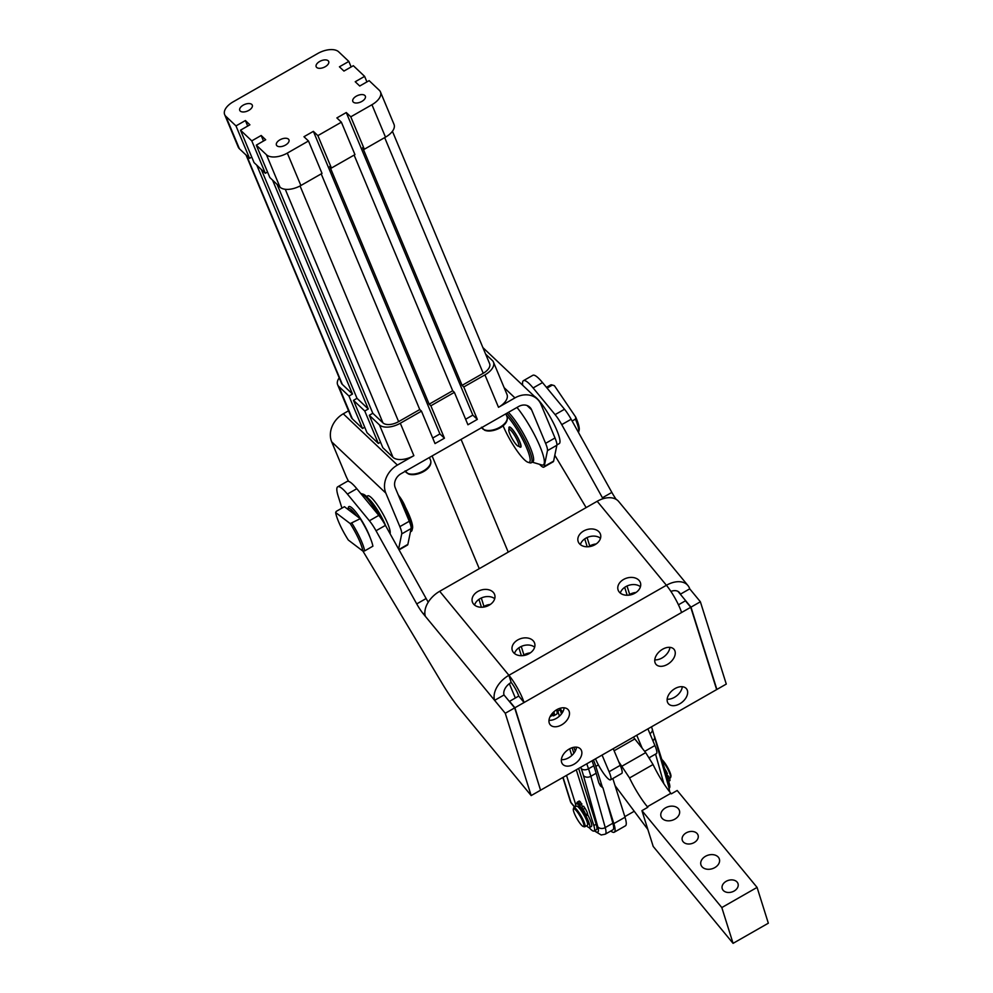 <?xml version="1.0" encoding="UTF-8"?>
<svg xmlns="http://www.w3.org/2000/svg" width="993" height="993" viewBox="0 0 993 993"><rect width="100%" height="100%" fill="white"/><g stroke="black" fill="none" stroke-linecap="round" stroke-linejoin="round"><path stroke-width="1.49" d="M714.811 867.609A9.657 7.088 162.5 0 1 700.946 864.853A9.657 7.088 162.5 0 1 705.489 856.301A9.657 7.088 162.5 0 1 719.366 859.057A9.657 7.088 162.5 0 1 714.811 867.609M674.868 819.138A9.657 7.088 162.5 0 1 661.003 816.395A9.657 7.088 162.5 0 1 665.558 807.843A9.657 7.088 162.5 0 1 679.423 810.586A9.657 7.088 162.5 0 1 674.868 819.138M734.125 891.031A8.279 6.07 162.5 0 1 722.234 888.661A8.279 6.07 162.5 0 1 726.131 881.337A8.279 6.07 162.5 0 1 738.022 883.696A8.279 6.07 162.5 0 1 734.125 891.031M694.181 842.56A8.279 6.07 162.5 0 1 682.29 840.202A8.279 6.07 162.5 0 1 686.188 832.879A8.279 6.07 162.5 0 1 698.079 835.237A8.279 6.07 162.5 0 1 694.181 842.56M552.691 712.949A15.454 2.991 60.3 0 1 552.803 714.215A15.454 2.991 60.3 0 1 551.971 715.382L553.163 715.754A16.558 3.202 -119.7 0 0 553.871 715.717A16.558 3.202 -119.7 0 0 554.33 714.563A16.558 3.202 -119.7 0 0 553.871 711.795M556.577 709.809A16.558 3.202 60.3 0 1 557.147 712.949A16.558 3.202 60.3 0 1 556.688 714.104L553.871 715.717M668.661 781.317L669.878 780.622A4.965 0.956 -119.7 0 0 670.014 780.312A4.965 0.956 -119.7 0 0 669.481 778.313L668.661 776.327L667.333 777.097M578.993 801.252A4.965 0.956 60.3 0 1 579.105 801.09A4.965 0.956 60.3 0 1 579.304 801.078A4.965 0.956 60.3 0 1 580.644 802.294L582.469 806.85M575.766 806.527A13.703 2.656 60.3 0 1 575.89 803.747A13.703 2.656 60.3 0 1 577.367 804.206L577.132 802.952A4.965 0.956 60.3 0 1 577.218 802.17A4.965 0.956 60.3 0 1 577.417 802.158A4.965 0.956 60.3 0 1 578.77 803.374L580.024 804.938L580.768 808.873A10.489 2.023 -119.7 0 0 577.429 806.217L577.305 806.291M587.707 824.5L587.831 824.426A10.489 2.023 -119.7 0 0 587.124 819.908A10.489 2.023 -119.7 0 0 582.481 811.219L581.724 807.284L583.599 806.204L584.939 808.215A4.965 0.956 60.3 0 1 586.627 811.169A4.965 0.956 60.3 0 1 587.533 813.627L587.769 814.881A13.703 2.656 60.3 0 1 591.369 826.474L589.494 827.554A13.703 2.656 60.3 0 1 588.017 827.095A13.703 2.656 60.3 0 1 586.578 825.779M581.724 807.284L583.065 809.295A4.965 0.956 60.3 0 1 584.74 812.249A4.965 0.956 60.3 0 1 585.647 814.707L585.895 815.961A13.703 2.656 60.3 0 1 589.494 827.554M578.187 803.92L579.862 806.527L578.187 803.92M582.618 810.027L584.294 812.634L582.618 810.027M362.867 551.09L348.32 540.043A26.215 5.064 60.3 0 1 339.879 524.689A26.215 5.064 60.3 0 1 335.659 512.549L336.205 511.395L344.434 506.703L347.885 509.322A20.692 3.997 60.3 0 1 347.91 509.223A20.692 3.997 60.3 0 1 348.295 508.54A20.692 3.997 60.3 0 1 356.785 516.075L360.236 518.694L350.206 523.596A26.215 5.064 60.3 0 1 358.647 538.938A26.215 5.064 60.3 0 1 362.867 551.09L364.667 550.892A27.593 5.337 -119.7 0 0 360.322 538.64A27.593 5.337 -119.7 0 0 352.006 523.398M364.667 550.892L372.896 546.187A27.593 5.337 -119.7 0 0 368.54 533.936A27.593 5.337 -119.7 0 0 360.236 518.694M405.355 507.088A9.657 1.862 -119.7 0 0 404.436 504.891A9.657 1.862 -119.7 0 0 399.049 496.041M518.197 446.18L519.997 446.713A11.035 2.135 -119.7 0 0 520.469 446.689A11.035 2.135 -119.7 0 0 520.766 445.621A11.035 2.135 -119.7 0 0 515.777 434.264A11.035 2.135 -119.7 0 0 509.521 427.524A11.035 2.135 -119.7 0 0 509.26 427.921L508.801 429.733A9.657 1.862 60.3 0 1 514.014 434.5A9.657 1.862 60.3 0 1 518.867 445.224A9.657 1.862 60.3 0 1 518.197 446.18A9.657 1.862 60.3 0 1 512.636 439.452A9.657 1.862 60.3 0 1 508.764 430.329A9.657 1.862 60.3 0 1 508.801 429.733M509.521 427.524L510.005 427.238A11.035 2.135 60.3 0 1 510.154 427.189M547.069 388.102L552.356 385.073L554.454 385.756L575.717 417.11L575.456 419.133A27.593 5.337 60.3 0 1 578.795 430.18A27.593 5.337 60.3 0 1 578.696 431.868A27.593 5.337 60.3 0 1 578.472 432.427M578.696 431.868L579.155 430.043A26.215 5.064 -119.7 0 0 579.254 428.442A26.215 5.064 -119.7 0 0 575.717 417.11M575.456 419.133L572.129 421.032M546.448 387.344L550.668 384.936A27.593 5.337 60.3 0 1 551.847 384.887A27.593 5.337 60.3 0 1 552.356 385.073M534.234 396.195A27.593 5.337 60.3 0 1 537.635 399.149A27.593 5.337 60.3 0 1 554.404 424.954A27.593 5.337 60.3 0 1 559.245 443.598L556.912 444.938M347.91 509.223L348.369 507.398A22.082 4.27 60.3 0 1 348.779 506.678A22.082 4.27 60.3 0 1 355.333 511.457A22.082 4.27 60.3 0 1 370.041 537.362M360.831 493.608A27.593 5.337 60.3 0 1 361.44 493.695A27.593 5.337 60.3 0 1 378.705 515.28M506.43 415.335A28.971 5.598 60.3 0 1 523.683 441.463A28.971 5.598 60.3 0 1 529.703 461.968A28.971 5.598 60.3 0 1 528.127 462.316L529.927 462.85A30.361 5.871 -119.7 0 0 531.23 462.788L532.807 461.894A30.361 5.871 -119.7 0 0 533.167 461.571A30.361 5.871 -119.7 0 0 526.662 439.725A30.361 5.871 -119.7 0 0 508.404 412.343M516.981 407.44A38.156 7.385 60.3 0 1 537.561 441.029A38.156 7.385 60.3 0 1 543.779 464.476A38.156 7.385 60.3 0 1 541.694 464.935L532.298 462.179M399.049 549.874L407.465 545.07A16.558 3.202 -119.7 0 0 407.862 544.387L411.114 528.549A16.558 3.202 -119.7 0 0 410.817 525.731A16.558 3.202 -119.7 0 0 409.265 521.263L399.856 526.638A16.558 3.202 60.3 0 1 401.42 531.106A16.558 3.202 60.3 0 1 401.706 533.924L398.603 549.067M555.013 437.975L545.604 443.337A16.558 3.202 60.3 0 1 547.168 447.818A16.558 3.202 60.3 0 1 547.466 450.636L544.214 466.474A16.558 3.202 60.3 0 1 543.804 467.157L553.213 461.782A16.558 3.202 -119.7 0 0 553.622 461.1L556.862 445.261A16.558 3.202 -119.7 0 0 556.577 442.444A16.558 3.202 -119.7 0 0 555.013 437.975L540.986 404.436A22.082 18.246 -46.6 0 0 537.362 399.149L483.206 347.898A22.082 18.246 -46.6 0 0 482.908 347.612M348.593 481.382A16.558 3.202 60.3 0 1 348.307 480.835A16.558 3.202 60.3 0 1 345.713 475.386L331.687 441.848A22.082 18.246 133.4 0 1 343.268 413.808L348.531 410.804M543.804 467.157A16.558 3.202 60.3 0 1 543.196 467.206A16.558 3.202 60.3 0 1 541.011 465.742L539.472 464.29M519.054 446.428A11.618 2.247 -119.7 0 0 521.027 446.776A11.618 2.247 -119.7 0 0 518.743 439.402A11.618 2.247 -119.7 0 0 509.732 427.002A11.618 2.247 -119.7 0 0 509.012 428.877M531.23 462.788A30.361 5.871 -119.7 0 0 531.59 462.477A30.361 5.871 -119.7 0 0 525.086 440.631A30.361 5.871 -119.7 0 0 506.827 413.249M528.127 462.316A28.971 5.598 60.3 0 1 503.091 425.761M400.812 501.055A30.361 5.871 60.3 0 1 410.568 521.635A30.361 5.871 60.3 0 1 412.045 530.212A30.361 5.871 60.3 0 1 411.338 531.305L410.444 531.814M412.045 530.212L412.505 528.388A28.971 5.598 -119.7 0 0 411.102 520.208A28.971 5.598 -119.7 0 0 398.094 494.551M385.756 525.967A22.082 4.27 -119.7 0 0 368.552 498.61M390.038 533.663A22.082 4.27 -119.7 0 0 389.045 527.159A22.082 4.27 -119.7 0 0 377.911 505.785A22.082 4.27 -119.7 0 0 367.695 495.855L366.541 496.512M509.794 701.989L509.583 701.306L518.743 696.068A11.035 2.135 -119.7 0 0 511.172 682.452A11.035 7.199 140.5 0 0 504.022 694.976L514.672 707.897L505.263 713.272L531.168 795.579L459.833 709.052A55.198 10.675 60.3 0 1 451.157 697.446A55.198 10.675 60.3 0 1 442.22 683.532L362.917 551.078M616.219 499.405A16.558 3.202 60.3 0 1 615.163 497.878A16.558 3.202 60.3 0 1 611.849 492.404L602.441 497.778A16.558 3.202 -119.7 0 0 602.987 498.734M378.792 515.392L369.384 520.766A16.558 3.202 60.3 0 1 372.698 525.285A16.558 3.202 60.3 0 1 376.024 530.759L385.433 525.384A16.558 3.202 -119.7 0 0 382.106 519.91A16.558 3.202 -119.7 0 0 378.792 515.392L356.81 488.705A33.117 6.405 -119.7 0 0 347.488 481.295A33.117 6.405 -119.7 0 0 347.128 481.431L337.732 486.806A33.117 6.405 60.3 0 1 338.079 486.669A33.117 6.405 60.3 0 1 347.401 494.08L356.81 488.705M564.508 409.253L555.099 414.627A16.558 3.202 60.3 0 1 558.414 419.158A16.558 3.202 60.3 0 1 561.74 424.632L571.136 419.257A16.558 3.202 -119.7 0 0 567.822 413.783A16.558 3.202 -119.7 0 0 564.508 409.253L542.513 382.578A33.117 6.405 -119.7 0 0 533.204 375.168A33.117 6.405 -119.7 0 0 532.844 375.304L523.435 380.679A33.117 6.405 60.3 0 1 523.795 380.542A33.117 6.405 60.3 0 1 533.117 387.953L542.513 382.578M428.256 602.155A16.558 3.202 60.3 0 1 426.134 598.531L416.725 603.905A16.558 3.202 -119.7 0 0 420.051 609.379A16.558 3.202 -119.7 0 0 423.366 613.91L424.855 613.053M561.616 762.351A11.73 7.646 -39.5 0 1 567.946 749.827A11.73 7.646 -39.5 0 1 580.657 749.181A11.73 7.646 -39.5 0 1 581.6 750.931A11.73 7.646 -39.5 0 1 575.27 763.443A11.73 7.646 -39.5 0 1 562.559 764.101A11.73 7.646 -39.5 0 1 561.616 762.351M667.408 701.89A11.73 7.646 -39.5 0 1 673.738 689.378A11.73 7.646 -39.5 0 1 686.448 688.732A11.73 7.646 -39.5 0 1 687.379 690.483A11.73 7.646 -39.5 0 1 681.049 702.994A11.73 7.646 -39.5 0 1 668.339 703.64A11.73 7.646 -39.5 0 1 667.408 701.89M549.228 722.978A11.73 7.646 -39.5 0 1 555.559 710.467A11.73 7.646 -39.5 0 1 568.269 709.809A11.73 7.646 -39.5 0 1 569.212 711.559A11.73 7.646 -39.5 0 1 562.882 724.083A11.73 7.646 -39.5 0 1 550.172 724.729A11.73 7.646 -39.5 0 1 549.228 722.978M655.02 662.53A11.73 7.646 -39.5 0 1 661.35 650.018A11.73 7.646 -39.5 0 1 674.061 649.36A11.73 7.646 -39.5 0 1 674.992 651.11A11.73 7.646 -39.5 0 1 668.661 663.622A11.73 7.646 -39.5 0 1 655.951 664.28A11.73 7.646 -39.5 0 1 655.02 662.53M639.231 580.62A11.73 8.602 162.5 0 1 640.435 582.804A11.73 8.602 162.5 0 1 633.41 593.938A11.73 8.602 162.5 0 1 619.247 592.039A11.73 8.602 162.5 0 1 618.056 589.842A11.73 8.602 162.5 0 1 625.081 578.708A11.73 8.602 162.5 0 1 639.231 580.62M533.452 641.068A11.73 8.602 162.5 0 1 534.644 643.265A11.73 8.602 162.5 0 1 527.618 654.399A11.73 8.602 162.5 0 1 513.468 652.488A11.73 8.602 162.5 0 1 512.264 650.303A11.73 8.602 162.5 0 1 519.289 639.169A11.73 8.602 162.5 0 1 533.452 641.068M599.288 532.161A11.73 8.602 162.5 0 1 600.492 534.346A11.73 8.602 162.5 0 1 593.466 545.48A11.73 8.602 162.5 0 1 579.316 543.581A11.73 8.602 162.5 0 1 578.112 541.384A11.73 8.602 162.5 0 1 585.138 530.25A11.73 8.602 162.5 0 1 599.288 532.161M493.509 592.61A11.73 8.602 162.5 0 1 494.7 594.807A11.73 8.602 162.5 0 1 487.675 605.941A11.73 8.602 162.5 0 1 473.524 604.029A11.73 8.602 162.5 0 1 472.333 601.845A11.73 8.602 162.5 0 1 479.358 590.711A11.73 8.602 162.5 0 1 493.509 592.61M588.415 546.746L589.743 545.989A11.73 8.602 162.5 0 1 596.148 543.978M628.346 595.217L629.686 594.447A11.73 8.602 162.5 0 1 636.079 592.449M662.12 760.514A11.035 2.135 60.3 0 1 669.642 773.125A11.035 2.135 60.3 0 1 670.647 777.494A11.035 2.135 60.3 0 1 670.387 777.891L669.505 778.388M670.647 777.494L670.92 776.402A10.215 1.974 -119.7 0 0 669.99 772.355A10.215 1.974 -119.7 0 0 661.797 759.496M666.775 773.919A11.035 2.135 60.3 0 1 667.06 774.602A11.035 2.135 60.3 0 1 667.346 775.347M574.252 813.155A10.215 1.974 60.3 0 1 573.333 809.109A10.215 1.974 60.3 0 1 577.355 812.013A10.215 1.974 60.3 0 1 583.015 822.067A10.215 1.974 60.3 0 1 583.263 826.499A10.215 1.974 60.3 0 1 574.252 813.155M583.263 826.499L584.343 826.809A11.035 2.135 -119.7 0 0 584.815 826.784A11.035 2.135 -119.7 0 0 584.07 822.03A11.035 2.135 -119.7 0 0 578.522 811.926A11.035 2.135 -119.7 0 0 573.867 807.619A11.035 2.135 -119.7 0 0 573.606 808.017L573.333 809.109M573.867 807.619L576.449 806.142A11.035 2.135 60.3 0 1 581.104 810.449A11.035 2.135 60.3 0 1 586.664 820.553A11.035 2.135 60.3 0 1 587.397 825.307L584.815 826.784M666.663 773.981A10.489 2.023 60.3 0 1 666.824 774.366A10.489 2.023 60.3 0 1 667.135 775.198M594.348 830.88L601.212 834.976L605.258 834.182L612.892 829.813A27.593 5.337 -119.7 0 0 612.88 823.222L605.991 798.657L613.848 823.619A30.361 5.871 60.3 0 1 614.27 832.208L625.429 825.828A30.361 5.871 -119.7 0 0 625.019 817.239L612.83 778.524M614.27 832.208A30.361 5.871 60.3 0 1 610.769 831.029M669.071 788.181L669.319 788.032A19.314 3.736 -119.7 0 0 669.059 782.571L654.809 737.29M578.634 768.458L596.185 824.215A19.314 3.736 60.3 0 1 596.445 829.676L594.099 831.017A19.314 3.736 60.3 0 1 589.172 827.628M576.288 769.798L593.826 825.555A19.314 3.736 60.3 0 1 594.099 831.017M490.356 604.439A11.73 8.602 -17.5 0 0 483.963 606.438L482.623 607.207M530.299 652.898A11.73 8.602 -17.5 0 0 523.907 654.896L522.566 655.665M319.659 61.479A6.79 3.587 157.3 0 1 328.683 61.479A6.79 3.587 157.3 0 1 325.207 66.73A6.79 3.587 157.3 0 1 316.171 66.717A6.79 3.587 157.3 0 1 319.659 61.479M279.914 139.839A6.79 3.587 157.3 0 1 288.951 139.839A6.79 3.587 157.3 0 1 285.463 145.09A6.79 3.587 157.3 0 1 276.426 145.077A6.79 3.587 157.3 0 1 279.914 139.839M243.248 105.134A6.79 3.587 157.3 0 1 252.284 105.146A6.79 3.587 157.3 0 1 248.796 110.384A6.79 3.587 157.3 0 1 239.772 110.384A6.79 3.587 157.3 0 1 243.248 105.134M356.313 96.172A6.79 3.587 157.3 0 1 365.35 96.184A6.79 3.587 157.3 0 1 361.862 101.423A6.79 3.587 157.3 0 1 352.825 101.423A6.79 3.587 157.3 0 1 356.313 96.172M485.627 354.129L492.267 360.409A16.558 8.751 157.3 0 1 493.447 362.085A16.558 8.751 157.3 0 1 492.925 367.311A16.558 8.751 157.3 0 1 484.932 374.882L463.781 386.972L477.335 419.394L472.829 415.124L465.618 419.232M493.447 362.085L507.001 394.506A16.558 8.751 157.3 0 1 506.48 399.72A16.558 8.751 157.3 0 1 498.498 407.304L514.945 397.895A22.082 18.246 -46.6 0 1 537.362 399.149M364.729 427.226L362.532 428.492L348.977 396.07L338.824 386.463A16.558 8.751 157.3 0 1 337.657 384.787A16.558 8.751 157.3 0 1 338.166 379.562A16.558 8.751 157.3 0 1 339.234 377.849M477.335 419.394L467.939 424.768L454.372 392.347L452.684 390.745L429.175 404.176L430.863 405.777L444.43 438.198L435.021 443.573L421.466 411.152L400.303 423.241A16.558 8.751 157.3 0 1 388.35 427.064A16.558 8.751 157.3 0 1 379.438 424.892L369.284 415.285L382.839 447.706L392.992 457.314A16.558 8.751 157.3 0 0 401.904 459.486A16.558 8.751 157.3 0 0 413.87 455.663L397.411 465.072A22.082 18.246 133.4 0 0 385.83 493.099L399.856 526.638M362.532 428.492L352.378 418.872A16.558 8.751 157.3 0 1 351.212 417.209L337.657 384.787M348.977 396.07L352.503 394.047L342.349 384.44A12.412 6.566 157.3 0 1 341.468 383.186L246.041 155.007M421.466 411.152L419.766 409.55L398.615 421.64A12.412 6.566 157.3 0 1 382.963 422.881L372.809 413.274L369.284 415.285M392.421 131.287L489.623 363.686A12.412 6.566 157.3 0 1 483.243 373.281L462.08 385.371L463.781 386.972M251.75 157.08L249.541 158.334L235.986 125.912L225.833 116.305A16.558 8.751 157.3 0 1 224.666 114.629A16.558 8.751 157.3 0 1 233.169 101.832L317.797 53.473A16.558 8.751 157.3 0 1 338.675 51.822L348.828 61.429L351.137 66.953M249.541 158.334L239.387 148.727A16.558 8.751 157.3 0 1 238.221 147.051L224.666 114.629M280.001 187.168A16.558 8.751 157.3 0 0 300.879 185.505L322.03 173.415L308.475 140.994L287.312 153.096A16.558 8.751 157.3 0 1 266.447 154.747L256.293 145.139L269.848 177.548L280.001 187.168L266.447 154.747M348.828 61.429L339.42 66.804L343.938 71.074L353.334 65.699L364.617 76.374L355.221 81.749L359.727 86.019L369.135 80.644L379.289 90.264A16.558 8.751 157.3 0 1 380.456 91.927A16.558 8.751 157.3 0 1 371.941 104.724L350.79 116.814L364.344 149.235L362.656 147.634L462.08 385.371M380.456 91.927L394.01 124.348A16.558 8.751 157.3 0 1 385.507 137.146L364.344 149.235M267.539 172.025L265.342 173.278L254.059 162.604L240.505 130.182L251.775 140.857L261.184 135.482L265.69 139.765L256.293 145.139M265.342 173.278L251.775 140.857M352.503 394.047L256.777 165.173M261.296 169.443L357.008 398.33L353.483 400.34L367.05 432.762L378.333 443.437L364.766 411.015L353.483 400.34M364.766 411.015L368.291 409.004L357.008 398.33M368.291 409.004L272.566 180.13M277.084 184.4L372.809 413.274M263.493 141.018L261.184 135.482M380.53 442.183L378.333 443.437M247.704 126.074L245.395 120.538L249.901 124.808L240.505 130.182M235.986 125.912L245.395 120.538M454.372 392.347L430.863 405.777M308.475 140.994L303.957 136.724L313.366 131.349L317.872 135.631L341.381 122.189L354.948 154.61L331.439 168.04L329.75 166.439L429.175 404.176M364.617 76.374L366.926 81.91M341.381 122.189L336.875 117.919L346.272 112.544L350.79 116.814M419.766 409.55L321.211 173.887M452.684 390.745L354.116 155.082M317.872 135.631L331.439 168.04M472.829 415.124L346.272 112.544M444.43 438.198L439.911 433.929L313.366 131.349M439.911 433.929L432.712 438.05M602.068 755.065L609.081 771.735A16.558 3.202 60.3 0 1 610.571 779.815A16.558 3.202 60.3 0 1 596.445 760.973A41.756 8.081 -119.7 0 0 595.452 758.851M610.571 779.815L621.742 773.423A16.558 3.202 -119.7 0 0 620.253 765.355L613.24 748.685M605.991 798.657L602.987 787.933L600.393 785.848L598.816 782.782L596.148 773.249A82.791 16.012 -119.7 0 0 593.789 765.764L592.064 760.775M575.592 804.156A19.314 3.736 60.3 0 1 575.195 802.94L566.519 775.384M557.247 709.436A19.314 3.736 60.3 0 1 557.818 711.112L559.407 716.152M569.672 748.784L571.794 755.512M559.704 708.381A19.314 3.736 60.3 0 1 560.164 709.759L561.479 713.917M572.117 747.741L573.855 753.277M651.892 728.03L651.507 726.814M649.633 758.28L649.707 757.448M598.853 782.918L602.987 787.933M593.442 759.993A30.361 5.871 60.3 0 1 595.825 766.36L602.391 787.213M647.908 728.874L654.921 745.532A16.558 3.202 60.3 0 1 656.41 753.613L649.273 757.696M633.41 737.154A81.823 15.826 -119.7 0 0 634.812 738.941L642.21 748.25L636.736 735.254M540.353 789.534L514.908 707.761L509.583 701.306M678.455 604.799L685.418 600.815L690.743 607.282L716.648 689.589L540.8 790.08M561.368 759.645A11.73 7.646 140.5 0 0 576.511 747.17M667.159 699.196A11.73 7.646 140.5 0 0 682.303 686.709M548.98 720.285A11.73 7.646 140.5 0 0 564.136 707.798M654.772 659.836A11.73 7.646 140.5 0 0 669.915 647.349M511.172 682.452L508.912 675.29A22.082 4.27 60.3 0 1 524.068 702.523L514.908 707.761M504.022 694.976L494.613 700.35A22.082 14.386 -39.5 0 1 508.912 675.29L666.415 585.274A22.082 4.27 -119.7 0 1 681.57 612.52L690.743 607.282M681.57 612.52L524.068 702.523L518.743 696.068M494.713 598.729A11.73 8.602 -17.5 0 0 480.115 598.618A11.73 8.602 -17.5 0 0 474.58 605.072M600.492 538.28A11.73 8.602 -17.5 0 0 585.895 538.156A11.73 8.602 -17.5 0 0 580.359 544.611M534.656 647.188A11.73 8.602 -17.5 0 0 520.047 647.076A11.73 8.602 -17.5 0 0 514.511 653.531M640.435 586.739A11.73 8.602 -17.5 0 0 625.838 586.615A11.73 8.602 -17.5 0 0 620.302 593.069M514.672 707.897L540.564 790.217L531.168 795.579M597.19 501.279L666.415 585.274A22.082 14.386 -39.5 0 1 687.963 585.56L618.726 501.552A22.082 14.386 140.5 0 0 597.19 501.279L439.688 591.294A22.082 14.386 140.5 0 0 425.376 616.355L505.263 713.272M687.963 585.56A22.082 14.386 -39.5 0 1 689.725 588.849L680.329 594.224A11.035 7.199 140.5 0 0 679.448 592.573A11.035 7.199 140.5 0 0 670.896 591.394M716.425 688.906L716.884 689.452L726.28 684.078L700.375 601.77L689.725 588.849M716.884 689.452L690.979 607.145L700.375 601.77M690.979 607.145L677.996 591.394M425.376 616.355L423.366 613.91M369.384 520.766L347.401 494.08M555.099 414.627L533.117 387.953M522.715 385.284A33.117 6.405 60.3 0 1 523.435 380.679M337.732 486.806A33.117 6.405 60.3 0 0 338.179 496.177L341.94 508.118M571.136 419.257L611.849 492.404M416.725 603.905L376.024 530.759M385.433 525.384L426.134 598.531M602.441 497.778L561.74 424.632M554.814 455.266L586.143 507.597M409.265 521.263L395.239 487.724A11.035 9.123 133.4 0 1 401.023 473.711L518.569 406.547A11.035 9.123 -46.6 0 1 529.765 407.167A11.035 9.123 -46.6 0 1 531.59 409.811L527.035 405.504M545.604 443.337L531.59 409.811M354.799 514.573A17.936 3.463 -119.7 0 0 350.529 510.836A17.936 3.463 -119.7 0 0 349.859 510.824L356.785 516.075M383.633 522.318A26.215 5.064 -119.7 0 0 363.239 494.229L361.44 493.695M554.454 385.756A26.215 5.064 -119.7 0 0 553.647 385.408L551.847 384.887M347.885 509.322L349.859 510.824M350.206 523.596L335.659 512.549M581.898 808.228L580.768 808.873M587.769 814.881L585.895 815.961M581.898 803.858L580.024 804.938M668.661 776.327L666.613 774.813M665.645 771.71L666.253 771.362L667.383 773.572L666.402 774.143M666.253 771.362A4.965 0.956 -119.7 0 0 664.702 768.719M551.984 713.967L551.971 715.605L550.06 716.71M515.355 698.005L509.347 683.656M647.858 829.465L615.064 785.637M618.701 761.693L629.537 777.966A33.117 6.405 -119.7 0 0 647.349 806.738L647.808 807.284L641.937 810.648L721.812 907.565L733.07 943.35L653.195 846.433L641.937 810.648M733.07 943.35L768.334 923.205L757.076 887.407L677.189 790.49L671.318 793.854L670.858 793.295A33.117 6.405 60.3 0 1 653.046 764.536L645.698 752.632L622.189 766.062M645.698 752.632L642.21 748.25M757.076 887.407L721.812 907.565M405.094 470.893L408.185 473.835C415.806 477.348 433.531 469.168 430.552 460.243A13.803 7.299 157.3 0 1 423.502 470.881A13.803 7.299 157.3 0 1 407.726 473.351A13.803 7.299 157.3 0 1 405.281 471.278M481.493 427.226L484.584 430.18C492.205 433.68 509.93 425.5 506.951 416.588A13.803 7.299 157.3 0 1 499.913 427.226A13.803 7.299 157.3 0 1 484.125 429.696A13.803 7.299 157.3 0 1 481.679 427.623M669.481 778.313L667.991 779.17M584.939 808.215L583.065 809.295M587.086 537.548L589.743 545.989M627.03 586.007L629.686 594.447M625.019 817.239L613.848 823.619M649.931 733.666A5.524 3.786 161 0 0 652.19 731.084A5.524 3.786 161 0 0 652.264 729.085L668.934 787.685A5.524 4.295 164.3 0 1 668.885 789.733A5.524 4.295 164.3 0 1 668.599 790.416M654.561 736.384A5.524 4.295 164.3 0 1 654.499 738.432A5.524 4.295 164.3 0 1 652.898 740.716M612.88 823.222L605.234 827.579L590.86 776.278A5.524 4.295 164.3 0 1 586.726 777.159A5.524 4.295 164.3 0 1 583.412 775.496L597.798 826.797A22.082 4.27 60.3 0 1 594.646 830.707M605.258 834.182A27.593 5.337 -119.7 0 0 605.234 827.579A5.524 4.295 164.3 0 1 601.113 828.46A5.524 4.295 164.3 0 1 597.798 826.797M580.781 767.229L581.215 768.495A77.268 14.945 60.3 0 1 582.407 772.107A77.268 14.945 60.3 0 1 583.412 775.496M596.148 773.249L590.86 776.278A82.791 16.012 -119.7 0 0 589.768 772.653A82.791 16.012 -119.7 0 0 588.501 768.781L586.776 763.803M563.043 711.41A5.524 3.786 161 0 1 561.132 710.28L562.088 713.048M573.904 747.295L575.232 751.155M593.789 765.764L588.501 768.781A5.524 3.786 161 0 1 584.418 769.811A5.524 3.786 161 0 1 581.215 768.495M667.718 783.328L669.059 782.571M596.185 824.215L593.826 825.555M481.307 597.997L483.963 606.438M521.251 646.455L523.907 654.896M484.932 374.882L498.498 407.304M379.438 424.892L392.992 457.314M413.87 455.663L400.303 423.241M352.378 418.872L338.824 386.463M342.349 384.44L246.624 155.566M382.963 422.881L285.264 189.278M398.615 421.64L300.047 185.964M483.243 373.281L384.676 137.617M239.387 148.727L225.833 116.305M300.879 185.505L287.312 153.096M385.507 137.146L371.941 104.724M514.945 397.895L504.146 387.667M343.268 413.808L397.411 465.072M620.253 765.355L609.081 771.735M518.892 647.808L521.387 655.715M478.949 599.35L481.444 607.244M560.164 709.759L557.818 711.112M655.554 754.109L663.833 783.638M560.362 708.183A22.082 4.27 60.3 0 1 561.132 710.28M574.773 807.098L570.95 802.456L563.056 777.358M571.397 803.275A5.524 3.6 -39.5 0 1 570.95 802.456A5.524 4.046 -17.5 0 1 570.392 801.425A5.524 5.524 0 0 0 571.397 803.275L574.612 807.185M570.354 801.289A5.524 4.046 -17.5 0 0 570.392 801.425L562.857 777.469M595.825 766.36L598.407 764.895M644.693 751.378L654.921 745.532M624.684 587.36L627.166 595.254M584.74 538.889L587.223 546.795M439.688 591.294L508.912 675.29M385.83 493.099L331.687 441.848M553.622 461.1L544.214 466.474M547.466 450.636L556.862 445.261M401.706 533.924L411.114 528.549M407.862 544.387L398.863 549.539M578.77 803.374L580.644 802.294M585.647 814.707L587.533 813.627M634.812 738.941L614.108 750.77M647.349 806.738L670.858 793.295M629.537 777.966L653.046 764.536M579.105 801.09L577.218 802.17M577.144 803.039L575.89 803.747M634.142 811.318L624.82 816.643M652.264 729.085L651.482 726.826M461.075 439.39L508.23 552.12M432.104 455.948L479.259 568.679M668.934 787.685L669.741 791.905M505.809 413.833L506.951 416.588M429.398 457.5L430.552 460.243"/></g></svg>
